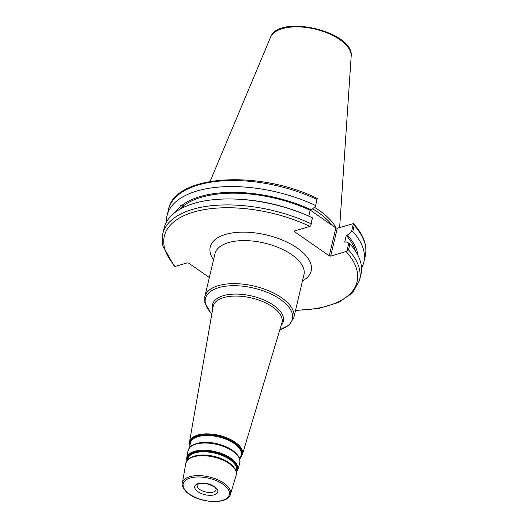 <?xml version="1.0" encoding="UTF-8"?>
<svg xmlns="http://www.w3.org/2000/svg" width="528" height="528" viewBox="0 0 528 528"><rect width="100%" height="100%" fill="white"/><g stroke="black" fill="none" stroke-linecap="round" stroke-linejoin="round"><path stroke-width="0.79" d="M310.352 210.19L335.848 227.938L329.248 255.849L294.505 231.66L294.538 230.96L309.949 226.38L310.787 225.892L311.005 223.76A101.105 48.134 -166.7 0 0 162.723 233.957L162.802 246.008L174.22 266.046L175.316 266.402L187.229 262.865L188.654 263.135L209.339 277.537M295.489 310.504L319.222 308.352L338.692 302.399L352.506 292.941L359.509 280.474A101.105 48.134 -166.7 0 0 348.487 249.856L346.091 251.539L330.673 256.12L337.273 228.208L335.848 227.938M329.248 255.849L330.673 256.12M355.588 251.275A93.773 44.642 -166.7 0 0 346.302 235.402L344.705 242.141L345.886 241.791L348.81 243.098L346.929 251.051M359.509 280.474L360.921 274.514A101.105 48.134 -166.7 0 0 349.892 243.896L348.81 243.098M357.977 255.42A95.37 45.408 -166.7 0 0 347.477 235.059L346.302 235.402M181.896 208.171A3.333 0.983 113 0 1 182.556 207.418A3.333 0.983 113 0 1 183.176 207.2A3.333 0.983 113 0 1 183.381 207.431M183.381 206.263A4.316 1.28 -67 0 0 181.335 208.461M180.8 208.751L181.566 207.392L180.16 206.791C179.995 205.623 180.503 205.201 181.685 205.524L183.223 206.151L183.645 207.306M308.768 216.137L310.16 210.243L311.335 209.893A95.37 45.408 -166.7 0 0 181.685 205.524M311.335 209.893L315.368 206.521L317.255 198.482L315.368 206.521M315.341 205.405A101.105 48.134 -166.7 0 0 167.066 215.596A101.105 48.134 -166.7 0 0 166.465 221.998M180.16 206.791A95.37 45.408 -166.7 0 0 175.309 212.243M310.16 210.243A93.773 44.642 -166.7 0 0 183.091 206.118M310.787 225.892L312.411 217.8A101.105 48.134 -166.7 0 0 307.091 215.404L305.23 214.606A95.37 45.408 -166.7 0 0 240.748 199.366L238.729 199.247A101.105 48.134 -166.7 0 0 164.135 227.997L162.723 233.957M337.273 228.208L353.404 223.648L351.509 231.68L347.477 235.059M332.191 225.397A71.135 33.865 -166.7 0 0 312.596 208.837M312.411 217.8L311.005 223.76M354.255 225.463L353.78 223.991C363.647 234.894 367.481 245.593 365.277 256.08L363.851 262.112A101.105 48.134 -166.7 0 0 352.823 231.502L354.255 225.463A101.105 48.134 13.3 0 1 365.277 256.08M361.515 268.105A101.105 48.134 -166.7 0 0 363.851 262.112M351.509 231.68L352.823 231.502M336.131 227.99A71.749 34.162 -166.7 0 0 314.437 207.299M294.505 231.66L294.683 230.914M348.487 249.856L349.892 243.896M307.091 215.404A101.105 48.134 -166.7 0 0 238.729 199.247M181.566 207.392A93.773 44.642 -166.7 0 0 179.302 209.603M204.791 296.769L214.969 253.73A45.712 21.76 13.3 0 1 245.071 240.603A45.712 21.76 13.3 0 1 291.707 254.654A45.712 21.76 13.3 0 1 303.937 274.765L293.766 317.803A45.712 21.76 -166.7 0 0 254.285 286.11A45.712 21.76 -166.7 0 0 204.791 296.769L204.877 302.828L210.428 312.279L211.873 313.738M302.498 280.85A51.876 24.697 -166.7 0 0 297.304 248.087A51.876 24.697 -166.7 0 0 233.145 232.808A51.876 24.697 -166.7 0 0 213.53 259.816M175.316 266.402A99.053 47.157 13.3 0 1 193.433 212.137A99.053 47.157 13.3 0 1 309.949 226.38M346.091 251.539A99.053 47.157 13.3 0 1 295.561 310.2M199.789 489.502A9.781 4.66 13.3 0 1 197.168 485.199L198.073 484.295C198.297 483.344 201.538 483.259 207.794 484.031C213.286 486.083 215.952 487.568 215.807 488.486L216.216 489.7A9.781 4.66 13.3 0 1 213.338 492.076A9.781 4.66 13.3 0 1 199.789 489.502M197.921 491.693A11.84 5.636 -166.7 0 0 217.417 492.815A11.84 5.636 -166.7 0 0 203.491 483.12A11.84 5.636 -166.7 0 0 197.921 491.693M189.572 494.175A23.681 11.273 13.3 0 1 200.699 477.028A23.681 11.273 13.3 0 1 228.558 496.419A23.681 11.273 13.3 0 1 189.572 494.175M211.88 313.691A44.682 21.272 13.3 0 1 222.922 286.645A44.682 21.272 13.3 0 1 282.091 300.63A44.682 21.272 13.3 0 1 279.853 329.762M281.2 325.274A36.386 17.325 -166.7 0 0 251.935 296.05A36.386 17.325 -166.7 0 0 212.685 309.078M213.101 306.676A35.363 16.837 13.3 0 1 251.486 297.957A35.363 16.837 13.3 0 1 281.899 322.938L242.392 454.535A27.179 12.943 -166.7 0 0 219.008 435.336A27.179 12.943 -166.7 0 0 189.506 442.035L213.101 306.676M230.426 494.38A24.704 11.761 -166.7 0 0 209.18 476.929A24.704 11.761 -166.7 0 0 182.365 483.021C180.86 485.232 185.803 492.584 189.189 494.142C201.894 503.488 228.136 504.385 230.426 494.38L236.135 475.358C236.544 468.013 234.59 469.128 232.696 466L227.225 461.828A25.516 12.144 -166.7 0 0 199.802 455.347A25.516 12.144 -166.7 0 0 187.856 459.789M182.365 483.021L185.777 463.459A25.885 12.322 13.3 0 1 213.873 457.076A25.885 12.322 13.3 0 1 236.135 475.358M235.917 471.148A25.516 12.144 -166.7 0 0 227.225 461.828L227.027 461.71A25.113 11.959 13.3 0 1 227.126 461.769M199.921 455.334A25.113 11.959 13.3 0 1 200.033 455.327A25.113 11.959 13.3 0 1 227.027 461.71M186.985 460.634A25.766 12.269 13.3 0 1 214.982 452.384A25.766 12.269 13.3 0 1 236.32 472.296M236.359 472.593L237.719 470.105A26.215 12.481 -166.7 0 0 215.167 451.585A26.215 12.481 -166.7 0 0 186.714 458.047L186.813 460.885M186.714 458.047L187.942 451.004A26.638 12.685 13.3 0 1 216.856 444.437A26.638 12.685 13.3 0 1 239.771 463.254C240.2 455.75 238.201 456.872 236.234 453.638L230.604 449.341A26.268 12.507 -166.7 0 0 202.369 442.669A26.268 12.507 -166.7 0 0 190.08 447.236M236.221 471.794A25.344 12.065 -166.7 0 0 214.889 452.767A25.344 12.065 -166.7 0 0 187.301 460.231M239.554 458.931A26.268 12.507 -166.7 0 0 230.604 449.341L230.406 449.222A25.865 12.316 13.3 0 1 230.505 449.282M202.488 442.662A25.865 12.316 13.3 0 1 202.6 442.649A25.865 12.316 13.3 0 1 230.406 449.222M189.941 445.54A26.737 12.725 13.3 0 1 218.823 436.135A26.737 12.725 13.3 0 1 240.438 457.479M240.715 456.548A26.308 12.527 -166.7 0 0 218.731 436.511A26.308 12.527 -166.7 0 0 190.106 444.589M233.561 466.93A24.928 11.867 -166.7 0 0 191.855 457.076M187.4 460.112L187.532 459.353A25.12 11.959 13.3 0 1 214.797 453.163A25.12 11.959 13.3 0 1 236.405 470.91L236.181 471.643M237.131 454.601A25.681 12.23 -166.7 0 0 194.179 444.451M189.578 447.612L190.324 443.342A26.09 12.421 13.3 0 1 218.638 436.913A26.09 12.421 13.3 0 1 241.078 455.341L239.831 459.485M319.658 216.671A71.135 33.865 -166.7 0 0 315.652 213.873M317.255 198.482C259.684 169.759 174.425 174.517 168.491 209.557A101.105 48.134 13.3 0 1 316.774 199.366M351.173 56.364C354.506 31.548 278.652 13.616 270.521 37.297A41.567 19.793 13.3 0 1 315.044 29.093A41.567 19.793 13.3 0 1 351.173 56.364L339.643 227.502M279.84 329.802L289.08 325.057L293.766 317.803M185.777 463.459C188.701 456.7 189.948 458.575 193.043 456.628L200.033 455.327M237.719 470.105L239.771 463.254M187.942 451.004C190.925 444.101 192.212 445.995 195.419 443.989L202.6 442.649M240.332 457.829L242.392 454.535M189.506 442.035L189.875 445.896M270.521 37.297L210.091 181.441M168.491 209.557L167.066 215.596"/></g></svg>
